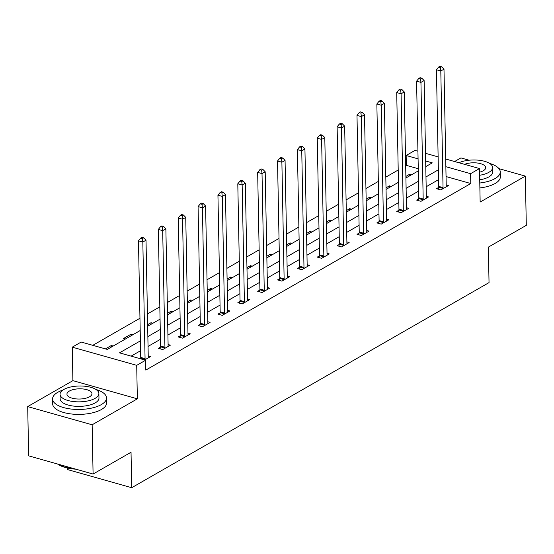 <?xml version="1.0" encoding="UTF-8"?>
<svg xmlns="http://www.w3.org/2000/svg" width="554" height="554" viewBox="0 0 554 554"><rect width="100%" height="100%" fill="white"/><g stroke="black" fill="none" stroke-linecap="round" stroke-linejoin="round"><path stroke-width="0.83" d="M418.27 168.707L406.338 165.341L406.151 155.494L415.064 150.376L417.931 151.187M469.093 160.224L460.914 157.911L454.599 161.539M67.242 467.978L67.276 469.515L131.713 487.707L489.037 282.595L488.351 247.132L526.3 225.353L525.351 176.103L498.96 168.651M131.713 487.707L131.035 452.251L93.086 474.037L28.649 455.845L27.7 406.594L92.144 424.786L137.35 398.838L136.706 365.349L72.262 347.157L81.175 342.04L107.303 349.415L140.197 330.53M137.35 398.838L72.906 380.646L27.7 406.594M72.906 380.646L72.262 347.157M406.338 165.341L405.673 165.722M398.208 170.009L385.813 177.128M378.34 181.414L365.945 188.533M358.48 192.82L346.077 199.932M338.612 204.218L326.216 211.337M318.744 215.624L306.348 222.743M298.883 227.029L286.48 234.141M279.015 238.428L266.619 245.547M259.154 249.833L246.752 256.952M239.286 261.239L226.891 268.358M219.419 272.644L207.023 279.756M199.558 284.043L187.155 291.162M179.69 295.448L167.294 302.567M159.829 306.854L147.426 313.966M139.961 318.252L92.802 345.322M93.086 474.037L92.144 424.786M113.182 346.042L111.312 345.516L105.433 348.888M125.405 339.027L123.535 338.494L131.173 334.11L133.043 334.637M152.911 323.238L151.041 322.705L147.634 324.665M172.779 311.833L170.909 311.306L167.495 313.259M192.64 300.427L190.77 299.901L187.363 301.854M212.507 289.022L210.638 288.495L207.231 290.455M232.368 277.623L230.499 277.09L227.092 279.05M252.236 266.218L250.366 265.691L246.959 267.644M272.104 254.812L270.234 254.286L266.827 256.246M291.965 243.414L290.095 242.881L286.688 244.84M311.833 232.008L309.963 231.482L306.556 233.435M331.701 220.603L329.831 220.077L326.417 222.029M351.561 209.197L349.692 208.671L346.285 210.631M371.429 197.799L369.56 197.272L366.152 199.225M391.29 186.393L389.42 185.867L386.013 187.82M411.158 174.988L409.288 174.462L405.881 176.421M140.397 340.862L119.491 352.856L145.619 360.232L145.806 370.086L470.782 183.533L446.053 176.553M438.56 179.655L426.164 186.774M418.692 191.061L406.297 198.18M398.832 202.466L386.436 209.585M378.964 213.872L366.568 220.984M359.103 225.27L346.7 232.389M339.235 236.676L326.839 243.795M319.367 248.081L306.971 255.193M299.506 259.48L287.104 266.599M279.638 270.885L267.243 278.004M259.778 282.291L247.375 289.403M239.91 293.689L227.514 300.808M220.042 305.095L207.646 312.214M200.181 316.5L187.778 323.619M180.313 327.906L167.917 335.018M160.452 339.304L148.05 346.423M140.584 350.71L131.125 356.139M144.622 359.955L150.501 356.575L148.237 355.938M160.431 347.143L158.368 348.327L162.724 349.56L170.362 345.17L168.097 344.533M180.299 335.745L178.236 336.929L182.591 338.155L190.23 333.771L187.965 333.127M200.16 324.339L198.097 325.523L202.452 326.749L210.098 322.366L207.826 321.729M220.028 312.934L217.964 314.118L222.32 315.351L229.958 310.96L227.694 310.323M239.889 301.535L237.832 302.719L242.181 303.945L249.826 299.562L247.562 298.918M259.757 290.13L257.693 291.314L262.049 292.54L269.687 288.156L267.423 287.519M279.625 278.724L277.561 279.909L281.917 281.141L289.555 276.751L287.291 276.114M299.485 267.326L297.429 268.503L301.778 269.736L309.423 265.352L307.151 264.708M319.353 255.92L317.29 257.104L321.645 258.33L329.284 253.947L327.019 253.31M339.214 244.515L337.157 245.699L341.506 246.932L349.152 242.541L346.887 241.904M359.082 233.109L357.018 234.294L361.374 235.526L369.012 231.136L366.748 230.499M378.95 221.711L376.886 222.895L381.242 224.121L388.88 219.737L386.616 219.093M398.811 210.305L396.754 211.489L401.103 212.715L408.748 208.332L406.484 207.695M418.679 198.9L416.615 200.084L420.971 201.317L428.609 196.926L426.345 196.289M438.539 187.501L436.483 188.685L440.839 189.911L448.477 185.528L446.212 184.884M445.714 159.026L479.508 168.568L480.152 202.058L525.351 176.103M479.508 168.568L470.588 173.686L445.859 166.706M470.782 183.533L470.588 173.686M145.619 360.232L136.706 365.349M425.52 153.326L438.124 156.886M425.777 166.602L432.272 162.869L425.666 161.006M418.076 158.859L406.151 155.494M147.662 326.244L160.064 319.132M167.53 314.845L179.925 307.726M187.391 303.44L199.793 296.321M207.258 292.034L219.654 284.922M227.126 280.636L239.522 273.517M246.987 269.23L259.39 262.111M266.855 257.825L279.251 250.713M286.723 246.426L299.118 239.307M306.584 235.021L318.986 227.902M326.451 223.615L338.847 216.496M346.312 212.21L358.715 205.098M366.18 200.811L378.576 193.692M386.048 189.406L398.444 182.287M405.909 178L418.312 170.888M438.373 169.808L425.971 176.927M418.505 181.213L406.11 188.332M398.645 192.619L386.242 199.731M378.777 204.017L366.381 211.136M358.909 215.423L346.513 222.542M339.048 226.828L326.645 233.94M319.18 238.227L306.784 245.346M299.319 249.632L286.917 256.751M279.451 261.038L267.056 268.15M259.584 272.436L247.188 279.555M239.723 283.842L227.32 290.961M219.855 295.247L207.459 302.366M199.987 306.653L187.591 313.765M180.126 318.051L167.73 325.17M160.258 329.457L147.863 336.576M111.34 347.095L111.312 345.516M131.208 335.696L131.173 334.11M151.069 324.291L151.041 322.705M170.937 312.885L170.909 311.306M190.805 301.487L190.77 299.901M210.665 290.081L210.638 288.495M230.533 278.676L230.499 277.09M250.394 267.27L250.366 265.691M270.262 255.872L270.234 254.286M290.13 244.466L290.095 242.881M309.991 233.061L309.963 231.482M329.859 221.662L329.831 220.077M349.726 210.257L349.692 208.671M369.587 198.851L369.56 197.272M389.455 187.453L389.42 185.867M409.316 176.047L409.288 174.462M144.919 359.781L144.989 359.449A2.161 1.177 105.8 0 0 145.065 358.66L142.828 242.043L146.014 240.214L148.25 356.831A2.161 1.177 105.8 0 0 148.354 357.517L148.437 357.759M140.515 358.791L140.633 358.216A2.161 1.177 105.8 0 0 140.716 357.427L138.472 240.817L142.828 242.043L142.426 238.566L143.701 237.832L141.963 237.341L140.688 238.075L142.426 238.566M140.688 238.075L138.472 240.817M146.014 240.214L143.701 237.832M75.843 469.169A26.329 10.741 178.9 0 1 57.519 463.996M57.644 464.03A26.973 11.004 -1.1 0 0 74.319 468.739M62.865 390.071A26.973 11.004 -1.1 0 0 57.775 392.308A26.973 11.004 -1.1 0 0 52.575 398.97A26.973 11.004 -1.1 0 0 71.272 409.06A26.973 11.004 -1.1 0 0 101.32 404.6A26.973 11.004 -1.1 0 0 106.513 397.931A26.973 11.004 -1.1 0 0 95.89 389.441M52.575 398.97L52.672 403.894A26.973 11.004 -1.1 0 0 71.369 413.983A26.973 11.004 -1.1 0 0 101.41 409.524A26.973 11.004 -1.1 0 0 106.61 402.862L106.513 397.931M98.875 393.548L98.965 398.077A19.418 7.922 178.9 0 1 95.219 402.876A19.418 7.922 178.9 0 1 73.592 406.089A19.418 7.922 178.9 0 1 60.13 398.825L60.04 394.296A19.418 7.922 -1.1 0 0 73.502 401.56A19.418 7.922 -1.1 0 0 95.136 398.347A19.418 7.922 -1.1 0 0 98.875 393.548A19.418 7.922 -1.1 0 0 85.413 386.283A19.418 7.922 -1.1 0 0 63.786 389.497A19.418 7.922 -1.1 0 0 60.04 394.296M89.561 396.775A12.513 5.104 -1.1 0 0 91.971 393.679A12.513 5.104 -1.1 0 0 83.294 388.998A12.513 5.104 -1.1 0 0 69.354 391.069A12.513 5.104 -1.1 0 0 66.944 394.164A12.513 5.104 -1.1 0 0 75.621 398.845A12.513 5.104 -1.1 0 0 89.561 396.775M479.785 183.007A26.973 11.004 -1.1 0 0 495.054 178.575A26.973 11.004 -1.1 0 0 500.248 171.913A26.973 11.004 -1.1 0 0 489.632 163.416M479.875 187.931A26.973 11.004 -1.1 0 0 495.144 183.499A26.973 11.004 -1.1 0 0 500.345 176.837L500.248 171.913M479.632 175.272A19.418 7.922 -1.1 0 0 488.87 172.322A19.418 7.922 -1.1 0 0 492.61 167.53L492.7 172.059A19.418 7.922 178.9 0 1 488.96 176.858A19.418 7.922 178.9 0 1 479.722 179.801M479.577 172.19A12.513 5.104 -1.1 0 0 483.296 170.75A12.513 5.104 -1.1 0 0 485.706 167.661A12.513 5.104 -1.1 0 0 478.067 163.118A12.513 5.104 -1.1 0 0 464.55 164.344M492.61 167.53A19.418 7.922 -1.1 0 0 480.193 160.397A19.418 7.922 -1.1 0 0 458.92 162.758M164.787 348.376L164.857 348.044A2.161 1.177 105.8 0 0 164.933 347.254L162.696 230.637L165.875 228.809L168.118 345.426A2.161 1.177 105.8 0 0 168.222 346.112L168.305 346.354M160.078 348.812L160.501 346.818A2.161 1.177 105.8 0 0 160.577 346.028L158.34 229.411L162.696 230.637L162.294 227.161L163.569 226.434L161.823 225.942L160.549 226.669L162.294 227.161M160.549 226.669L158.34 229.411M165.875 228.809L163.569 226.434M184.648 336.971L184.717 336.638A2.161 1.177 105.8 0 0 184.801 335.849L182.557 219.239L185.742 217.41L187.979 334.027A2.161 1.177 105.8 0 0 188.09 334.706L188.166 334.955M179.946 337.407L180.369 335.412A2.161 1.177 105.8 0 0 180.445 334.623L178.201 218.006L182.557 219.239L182.155 215.755L183.429 215.028L181.691 214.537L180.417 215.264L182.155 215.755M180.417 215.264L178.201 218.006M185.742 217.41L183.429 215.028M204.516 325.572L204.585 325.24A2.161 1.177 105.8 0 0 204.661 324.45L202.425 207.833L205.61 206.005L207.847 322.622A2.161 1.177 105.8 0 0 207.951 323.301L208.034 323.55M199.814 326.008L200.229 324.007A2.161 1.177 105.8 0 0 200.306 323.217L198.069 206.6L202.425 207.833L202.023 204.357L203.297 203.623L201.552 203.131L200.285 203.865L202.023 204.357M200.285 203.865L198.069 206.6M205.61 206.005L203.297 203.623M224.377 314.166L224.453 313.834A2.161 1.177 105.8 0 0 224.529 313.045L222.286 196.428L225.471 194.599L227.715 311.216A2.161 1.177 105.8 0 0 227.819 311.902L227.902 312.144M219.675 314.603L220.097 312.601A2.161 1.177 105.8 0 0 220.173 311.819L217.937 195.202L222.286 196.428L221.891 192.951L223.165 192.217L221.42 191.726L220.146 192.46L221.891 192.951M220.146 192.46L217.937 195.202M225.471 194.599L223.165 192.217M244.245 302.761L244.314 302.429A2.161 1.177 105.8 0 0 244.39 301.639L242.153 185.029L245.339 183.201L247.576 299.811A2.161 1.177 105.8 0 0 247.68 300.497L247.763 300.746M239.543 303.197L239.958 301.203A2.161 1.177 105.8 0 0 240.041 300.413L237.798 183.796L242.153 185.029L241.752 181.546L243.026 180.819L241.288 180.327L240.014 181.054L241.752 181.546M240.014 181.054L237.798 183.796M245.339 183.201L243.026 180.819M264.113 291.356L264.182 291.03A2.161 1.177 105.8 0 0 264.258 290.241L262.021 173.624L265.2 171.795L267.443 288.412A2.161 1.177 105.8 0 0 267.547 289.091L267.63 289.34M259.411 291.799L259.826 289.797A2.161 1.177 105.8 0 0 259.902 289.008L257.665 172.391L262.021 173.624L261.62 170.147L262.894 169.413L261.149 168.922L259.874 169.656L261.62 170.147M259.874 169.656L257.665 172.391M265.2 171.795L262.894 169.413M283.973 279.957L284.043 279.625A2.161 1.177 105.8 0 0 284.126 278.835L281.882 162.218L285.068 160.39L287.304 277.007A2.161 1.177 105.8 0 0 287.415 277.692L287.491 277.935M279.271 280.393L279.694 278.392A2.161 1.177 105.8 0 0 279.77 277.602L277.533 160.992L281.882 162.218L281.48 158.742L282.755 158.008L281.017 157.516L279.742 158.25L281.48 158.742M279.742 158.25L277.533 160.992M285.068 160.39L282.755 158.008M303.841 268.552L303.911 268.219A2.161 1.177 105.8 0 0 303.987 267.43L301.75 150.813L304.935 148.991L307.172 265.601A2.161 1.177 105.8 0 0 307.276 266.287L307.359 266.529M299.139 268.988L299.555 266.993A2.161 1.177 105.8 0 0 299.631 266.204L297.394 149.587L301.75 150.813L301.348 147.336L302.623 146.609L300.877 146.118L299.61 146.845L301.348 147.336M299.61 146.845L297.394 149.587M304.935 148.991L302.623 146.609M323.709 257.146L323.778 256.814A2.161 1.177 105.8 0 0 323.855 256.031L321.618 139.414L324.796 137.586L327.04 254.203A2.161 1.177 105.8 0 0 327.144 254.882L327.227 255.131M319 257.589L319.423 255.588A2.161 1.177 105.8 0 0 319.499 254.798L317.262 138.181L321.618 139.414L321.216 135.938L322.49 135.204L320.745 134.712L319.471 135.446L321.216 135.938M319.471 135.446L317.262 138.181M324.796 137.586L322.49 135.204M343.57 245.747L343.639 245.415A2.161 1.177 105.8 0 0 343.715 244.626L341.479 128.009L344.664 126.18L346.901 242.797A2.161 1.177 105.8 0 0 347.005 243.483L347.088 243.725M338.868 246.184L339.283 244.182A2.161 1.177 105.8 0 0 339.367 243.393L337.123 126.783L341.479 128.009L341.077 124.532L342.351 123.798L340.613 123.307L339.339 124.041L341.077 124.532M339.339 124.041L337.123 126.783M344.664 126.18L342.351 123.798M363.438 234.342L363.507 234.01A2.161 1.177 105.8 0 0 363.583 233.22L361.346 116.603L364.525 114.775L366.769 231.392A2.161 1.177 105.8 0 0 366.873 232.078L366.956 232.32M358.736 234.778L359.151 232.777A2.161 1.177 105.8 0 0 359.227 231.994L356.991 115.377L361.346 116.603L360.945 113.127L362.219 112.4L360.474 111.908L359.2 112.635L360.945 113.127M359.2 112.635L356.991 115.377M364.525 114.775L362.219 112.4M383.299 222.937L383.368 222.604A2.161 1.177 105.8 0 0 383.451 221.815L381.207 105.205L384.393 103.376L386.63 219.993A2.161 1.177 105.8 0 0 386.74 220.672L386.817 220.921M378.597 223.373L379.019 221.378A2.161 1.177 105.8 0 0 379.095 220.589L376.859 103.972L381.207 105.205L380.813 101.721L382.08 100.994L380.342 100.503L379.068 101.23L380.813 101.721M379.068 101.23L376.859 103.972M384.393 103.376L382.08 100.994M403.167 211.538L403.236 211.206A2.161 1.177 105.8 0 0 403.312 210.416L401.075 93.799L404.261 91.971L406.498 208.588A2.161 1.177 105.8 0 0 406.601 209.267L406.684 209.516M398.464 211.974L398.88 209.973A2.161 1.177 105.8 0 0 398.963 209.183L396.719 92.566L401.075 93.799L400.674 90.323L401.948 89.589L400.203 89.097L398.935 89.831L400.674 90.323M398.935 89.831L396.719 92.566M404.261 91.971L401.948 89.589M423.034 200.132L423.104 199.8A2.161 1.177 105.8 0 0 423.18 199.011L420.943 82.394L424.122 80.565L426.365 197.182A2.161 1.177 105.8 0 0 426.469 197.868L426.552 198.11M418.325 200.569L418.748 198.567A2.161 1.177 105.8 0 0 418.824 197.785L416.587 81.168L420.943 82.394L420.541 78.917L421.816 78.183L420.071 77.692L418.796 78.426L420.541 78.917M418.796 78.426L416.587 81.168M424.122 80.565L421.816 78.183M442.895 188.727L442.965 188.395A2.161 1.177 105.8 0 0 443.041 187.605L440.804 70.995L443.989 69.167L446.226 185.777A2.161 1.177 105.8 0 0 446.337 186.463L446.413 186.712M438.193 189.163L438.609 187.169A2.161 1.177 105.8 0 0 438.692 186.379L436.448 69.762L440.804 70.995L440.402 67.512L441.676 66.785L439.938 66.293L438.664 67.02L440.402 67.512M438.664 67.02L436.448 69.762M443.989 69.167L441.676 66.785M144.989 359.449L140.633 358.216M145.065 358.66L140.716 357.427M164.857 348.044L160.501 346.818M164.933 347.254L160.577 346.028M184.717 336.638L180.369 335.412M184.801 335.849L180.445 334.623M204.585 325.24L200.229 324.007M204.661 324.45L200.306 323.217M224.453 313.834L220.097 312.601M224.529 313.045L220.173 311.819M244.314 302.429L239.958 301.203M244.39 301.639L240.041 300.413M264.182 291.03L259.826 289.797M264.258 290.241L259.902 289.008M284.043 279.625L279.694 278.392M284.126 278.835L279.77 277.602M303.911 268.219L299.555 266.993M303.987 267.43L299.631 266.204M323.778 256.814L319.423 255.588M323.855 256.031L319.499 254.798M343.639 245.415L339.283 244.182M343.715 244.626L339.367 243.393M363.507 234.01L359.151 232.777M363.583 233.22L359.227 231.994M383.368 222.604L379.019 221.378M383.451 221.815L379.095 220.589M403.236 211.206L398.88 209.973M403.312 210.416L398.963 209.183M423.104 199.8L418.748 198.567M423.18 199.011L418.824 197.785M442.965 188.395L438.609 187.169M443.041 187.605L438.692 186.379"/></g></svg>
